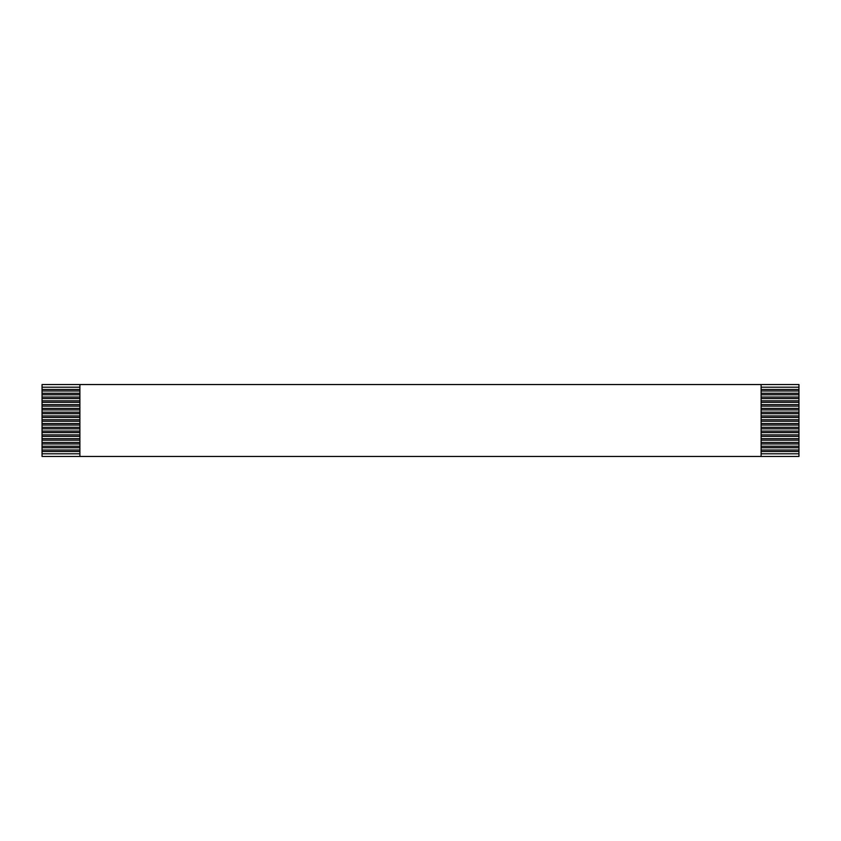 <?xml version="1.0" encoding="UTF-8"?>
<svg xmlns="http://www.w3.org/2000/svg" width="841" height="841" viewBox="0 0 841 841"><rect width="100%" height="100%" fill="white"/><g stroke="black" fill="none" stroke-linecap="round" stroke-linejoin="round"><path stroke-width="1.26" d="M79.895 389.467L42.05 389.467L42.05 384.547L798.95 384.547L798.95 456.453L42.05 456.453L42.05 389.467M42.05 390.981L79.895 390.981M761.105 390.981L798.95 390.981M798.95 389.467L761.105 389.467M42.05 387.196L79.895 387.196M761.105 387.196L798.95 387.196M79.895 393.252L42.05 393.252M42.05 394.765L79.895 394.765M761.105 394.765L798.95 394.765M798.95 393.252L761.105 393.252M79.895 397.036L42.05 397.036M42.05 398.55L79.895 398.55M761.105 398.55L798.95 398.55M798.95 397.036L761.105 397.036M79.895 400.821L42.05 400.821M42.05 402.334L79.895 402.334M761.105 402.334L798.95 402.334M798.95 400.821L761.105 400.821M79.895 404.605L42.05 404.605M42.05 406.119L79.895 406.119M761.105 406.119L798.95 406.119M798.95 404.605L761.105 404.605M79.895 408.39L42.05 408.39M42.05 409.903L79.895 409.903M761.105 409.903L798.95 409.903M798.95 408.39L761.105 408.39M79.895 412.174L42.05 412.174M42.05 413.688L79.895 413.688M761.105 413.688L798.95 413.688M798.95 412.174L761.105 412.174M79.895 415.959L42.05 415.959M42.05 417.472L79.895 417.472M761.105 417.472L798.95 417.472M798.95 415.959L761.105 415.959M79.895 419.743L42.05 419.743M42.05 421.257L79.895 421.257M761.105 421.257L798.95 421.257M798.95 419.743L761.105 419.743M79.895 423.528L42.05 423.528M42.05 425.041L79.895 425.041M761.105 425.041L798.95 425.041M798.95 423.528L761.105 423.528M79.895 427.312L42.05 427.312M42.05 428.826L79.895 428.826M761.105 428.826L798.95 428.826M798.95 427.312L761.105 427.312M79.895 431.097L42.05 431.097M42.05 432.61L79.895 432.61M761.105 432.61L798.95 432.61M798.95 431.097L761.105 431.097M79.895 434.881L42.05 434.881M42.05 436.395L79.895 436.395M761.105 436.395L798.95 436.395M798.95 434.881L761.105 434.881M79.895 438.666L42.05 438.666M42.05 440.179L79.895 440.179M761.105 440.179L798.95 440.179M798.95 438.666L761.105 438.666M79.895 442.45L42.05 442.45M42.05 443.964L79.895 443.964M761.105 443.964L798.95 443.964M798.95 442.45L761.105 442.45M79.895 446.235L42.05 446.235M42.05 447.748L79.895 447.748M761.105 447.748L798.95 447.748M798.95 446.235L761.105 446.235M79.895 450.019L42.05 450.019M42.05 451.533L79.895 451.533M761.105 451.533L798.95 451.533M798.95 450.019L761.105 450.019M79.895 453.804L42.05 453.804M798.95 453.804L761.105 453.804M79.895 384.547L79.895 456.453M761.105 384.547L761.105 456.453"/></g></svg>
